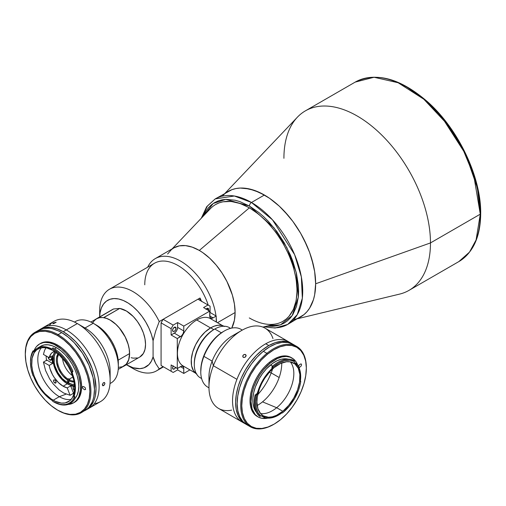 <?xml version="1.0" encoding="UTF-8"?>
<svg xmlns="http://www.w3.org/2000/svg" width="506" height="506" viewBox="0 0 506 506"><rect width="100%" height="100%" fill="white"/><g stroke="black" fill="none" stroke-linecap="round" stroke-linejoin="round"><path stroke-width="0.76" d="M471.744 168.732L477.164 186.973L479.928 204.607L480.276 212.988A1.448 0.835 180 0 1 480.7 213.583A1.448 0.835 180 0 1 480.276 214.171L476.083 239.958L469.511 252.102L458.809 261.615A103.635 59.834 -120 0 0 480.276 214.171L430.473 242.924A103.635 59.834 60 0 1 409.012 290.362L458.809 261.615C473.161 252.747 480.46 236.738 480.7 213.583C481.193 176.955 458.291 128.878 427.456 101.7C400.29 78.24 376.198 71.707 355.18 82.111L374.054 77.26L398.14 82.75L423.788 99.195L446.532 123.445L463.388 150.39L473.812 175.702L480.276 214.171A103.635 59.834 -120 0 0 435.04 109.878A103.635 59.834 -120 0 0 355.18 82.111L305.377 110.865A103.635 59.834 60 0 1 385.237 138.631A103.635 59.834 60 0 1 430.473 242.924L315.643 283.777A72.472 41.84 60 0 1 294.037 319.571M297.572 318.723L399.576 294.112A103.635 59.834 -120 0 0 430.473 242.924A103.635 59.834 -120 0 0 379.437 132.831A103.635 59.834 -120 0 0 297.414 117.164L225.1 193.197M222.596 195.828A72.472 41.84 60 0 1 279.951 206.783A72.472 41.84 60 0 1 315.643 283.777L314.662 271.665L313.442 265.327L309.596 252.386L307.009 245.916L300.634 233.266L292.873 221.426L288.559 215.948L279.274 206.151L269.426 198.2L264.404 195.019L251.469 202.482L264.404 195.019A72.472 41.84 -120 0 1 311.747 258.876A72.472 41.84 -120 0 1 300.634 316.952L296.908 318.698L300.634 316.952L304.011 314.599L307.009 311.664L309.596 308.173L311.747 304.169L313.442 299.678L314.662 294.751L315.643 283.777L314.662 271.665L311.747 258.876L309.596 252.386L304.011 239.521L300.634 233.266L292.873 221.426L284.011 210.844L279.274 206.151L269.426 198.2L259.376 192.4L249.528 188.978L240.242 188.055L235.929 188.555L231.893 189.68L215.233 198.896L207.416 205.993L202.058 217.422M263.993 326.819L275.131 328.027L287.705 324.422L297.243 314.688L302.335 298.179L301.348 276.896L294.612 254.644L272.506 219.844L251.469 202.482A72.472 41.84 60 0 1 298.812 266.346A72.472 41.84 60 0 1 287.705 324.422L304.011 314.599L307.009 311.664L309.596 308.173L313.442 299.678L314.662 294.751L315.643 283.777L430.473 242.924L480.276 214.171A1.448 0.835 0 0 0 480.7 213.583M283.917 158.308A103.635 59.834 60 0 1 305.377 110.865M480.276 212.988L477.36 187.852L465.703 154.324L441.706 116.905L425.382 100.302L407.513 87.544M408.019 87.835L415.103 92.326L422.118 97.582L435.672 110.15L448.164 125.077L453.857 133.242M459.113 141.775L468.101 159.605M262.873 327.091L276.858 323.72A67.399 38.911 -120 0 0 294.707 272.424A67.399 38.911 -120 0 0 249.294 207.877L199.313 250.438L249.294 207.877A67.399 38.911 60 0 1 293.328 267.269A67.399 38.911 60 0 1 282.993 321.278A67.399 38.911 60 0 1 249.294 317.939M282.993 321.278L286.257 319.02L289.04 316.294L293.448 309.318L296.162 300.564L297.073 290.355L296.162 279.091L293.448 267.2L289.04 255.144L283.113 243.386L275.896 232.368L267.655 222.526L258.711 214.234L249.42 207.808L240.122 203.501L231.179 201.47L222.937 201.799L219.18 202.843L215.72 204.475M215.594 204.544A67.399 38.911 60 0 1 249.294 207.877A67.399 38.911 -120 0 0 210.42 208.636L172.141 248.876M154.216 360.278L153.084 356.793A38.412 22.175 60 0 1 126.829 364.978A38.412 22.175 60 0 1 126.411 364.731L133.053 367.735L139.884 368.653L143.944 367.849L148.954 364.579L151.421 361.132L153.084 356.793L153.084 340.759L153.084 356.793L155.671 363.422L154.216 360.278M126.829 364.978L132.977 368.526A47.109 27.197 -120 0 0 159.238 368.893L155.671 363.422L159.238 368.893A47.109 27.197 60 0 1 156.531 370.86A47.109 27.197 60 0 1 129.745 366.483M163.122 366.654L161.072 365.471L161.072 322.866L163.122 319.311L159.238 321.563L155.658 331.183L153.084 340.759A38.412 22.175 60 0 0 123.78 300.69A38.412 22.175 60 0 0 99.682 316.895L100.106 312.569L101.415 307.882L103.54 304.03L106.424 301.14L109.966 299.293L114.059 298.565L118.556 298.97L123.331 300.494L128.214 303.094L133.053 306.68L137.689 311.139L141.977 316.326L145.772 322.075L148.954 328.198L151.421 334.491L153.084 340.759L155.658 331.183L159.238 321.563A47.109 27.197 -120 0 0 122.142 287.44A47.109 27.197 -120 0 0 99.669 310.836L99.669 316.908L99.669 310.836A47.109 27.197 60 0 1 109.422 289.268A47.109 27.197 60 0 1 159.238 321.563L163.115 319.318L173.172 325.118L171.123 328.666L171.123 334.991L174.943 332.714L176.645 330.671L177.562 328.179L177.625 322.55L173.172 325.118L171.123 328.666L171.123 334.991L177.277 338.539L180.44 336.711L174.292 333.163A4.712 2.72 120 0 0 177.625 327.388L183.773 330.943A4.712 2.72 -60 0 1 180.44 336.711L174.292 333.163L171.123 334.991L177.277 338.539L177.277 368.501L180.44 366.673A4.712 2.72 -60 0 1 182.799 366.445A4.712 2.72 -60 0 1 183.773 368.596L180.44 366.673L183.773 368.596L183.773 373.441L177.625 369.886L177.625 368.305L177.625 369.886L183.773 373.441L189.927 369.886L183.773 373.441L183.71 367.887L183.21 366.787L182.293 366.255L181.091 366.376L177.277 368.501L171.123 364.952L171.123 371.271L173.172 372.454L177.625 369.886L173.172 372.454L163.122 366.654L159.238 368.893L163.115 366.648L173.172 372.454L161.072 365.471L171.123 371.271L171.123 364.952L177.277 368.501L177.277 338.539L181.717 335.68L183.21 333.403L183.773 330.943L183.773 326.098L177.625 322.55L173.172 325.118L163.122 319.311L200.015 298.015A47.109 27.197 60 0 1 201.496 301.228M210.237 312.6A47.109 27.197 -120 0 0 210.072 311.816A47.109 27.197 60 0 1 210.237 312.6M144.767 284.796A47.109 27.197 60 0 1 170.832 262.304A47.109 27.197 60 0 1 208.238 305.124A47.109 27.197 -120 0 0 154.52 263.234L109.422 289.268M216.492 322.126A50.733 29.291 -120 0 0 216.22 317.869A50.733 29.291 60 0 1 216.492 322.126M215.986 315.915A50.733 29.291 -120 0 0 184.829 263.835A50.733 29.291 -120 0 0 147.67 267.193A50.733 29.291 60 0 1 155.272 258.617A50.733 29.291 60 0 1 191.483 269.331A50.733 29.291 60 0 1 215.986 315.915M155.272 258.617L173.874 247.877L179.307 245.865L185.512 245.619L192.242 247.143L199.237 250.388L202.754 252.62L209.648 258.186L216.151 265.043L221.995 272.93L226.966 281.545L232.38 295.093L234.417 304.043L235.107 312.518A50.733 29.291 -120 0 1 231.748 328.09L234.417 320.203L235.107 312.518L217.485 322.695L235.107 312.518A50.733 29.291 -120 0 0 212.963 261.469A50.733 29.291 -120 0 0 173.874 247.877L171.509 249.521L167.6 254.018M103.54 317.648L119.726 308.426L113.578 308.97L97.892 318.154M139.846 356.977L143.375 353.447L144.994 349.393L145.545 344.422L144.994 338.811L143.375 332.891L140.782 326.99L137.36 321.436L133.306 316.56L126.538 311.082L119.726 308.426L103.787 317.623A27.394 15.819 60 0 1 126.626 339.975A27.394 15.819 60 0 1 123.932 366.161L139.871 356.964A27.394 15.819 -120 0 0 142.559 330.772A27.394 15.819 -120 0 0 119.726 308.426L113.578 308.97A27.394 15.819 -120 0 0 112.477 309.514L96.538 318.717A27.394 15.819 60 0 1 97.639 318.173L112.066 309.767M95.577 319.349A27.394 15.819 60 0 1 96.538 318.717M123.932 366.161A27.394 15.819 60 0 1 122.901 366.673M131.111 357.717L133.306 358.153L137.36 357.957M201.622 301.532L200.015 298.015L200.015 300.381L200.015 298.015L197.972 299.198L208.023 304.998L197.966 299.198M205.936 309.368L206.903 308.47L208.649 309.482A2.467 1.423 -60 0 1 208.491 310.406M176.031 328.305A2.467 1.423 -60 0 1 174.956 330.785A2.467 1.423 -60 0 1 173.058 331.449A2.467 1.423 -60 0 1 172.552 330.317A2.467 1.423 -60 0 1 173.628 327.837A2.467 1.423 -60 0 1 175.525 327.18A2.467 1.423 -60 0 1 176.031 328.305L174.292 327.3L176.031 328.305L175.905 329.153L174.633 331.088L173.628 331.557L172.843 331.266L172.685 329.476L173.95 327.534L175.525 327.18L176.031 328.305M175.601 367.539A2.467 1.423 -60 0 1 173.058 369.108A2.467 1.423 -60 0 1 172.552 367.976A2.467 1.423 -60 0 1 173.147 366.123M175.74 367.255L174.633 368.747L173.058 369.108L172.584 367.565L173.324 365.857M161.072 322.866L171.123 328.666L161.072 322.866M210.072 306.181L208.023 304.998L203.57 307.566L209.724 311.12L203.57 307.566L208.023 304.998L210.072 306.181L210.072 312.506L216.22 316.054L216.22 321.968L216.22 316.054L213.051 317.882L216.22 316.054L210.072 312.506L210.072 306.181M209.724 315.959L209.724 311.12L183.773 326.098L177.625 322.55L177.625 327.388L183.773 330.943L183.773 326.098L209.724 311.12L209.977 317.281L211.204 318.299L213.051 317.882A4.712 2.72 -60 0 1 210.698 318.116A4.712 2.72 -60 0 1 209.724 315.959L213.051 317.882L209.724 315.959M209.724 312.702L210.072 312.506L209.724 312.702M206.182 309.071A2.467 1.423 -60 0 1 208.137 308.35A2.467 1.423 -60 0 1 208.649 309.482L206.903 308.47L207.871 308.255L208.516 308.786L208.352 310.766M118.183 360.158L129.555 353.593A27.324 15.775 -120 0 0 117.626 326.098A27.324 15.775 -120 0 0 96.576 318.78L99.505 317.692L102.844 317.559L106.469 318.382L110.238 320.127L115.842 324.327L119.34 328.021L125.172 336.907L128.088 344.207L129.182 349.026L129.555 353.593L118.183 360.158M118.227 369.374L123.894 366.097A27.324 15.775 -120 0 0 129.555 353.593L128.72 359.589L126.298 364.105L122.49 366.761L118.328 367.369M92.693 322.967L94.173 320.772L96.576 318.78L90.903 322.05M287.705 324.422A72.472 41.84 60 0 1 265.074 326.56M249.42 206.037L273.942 227.751L286.889 247.668L296.244 272.462L298.331 297.161L292.183 315.605L280.488 324.82L267.136 326.066L272.607 326.326L276.75 325.851L280.628 324.77L284.201 323.094L287.446 320.836L290.324 318.015L292.803 314.669L296.491 306.51L298.376 296.674L298.61 291.241L298.376 285.536L296.491 273.531L292.803 261.109L290.324 254.897L284.201 242.754L276.75 231.387L268.243 221.23L263.696 216.726L259.015 212.665L249.42 206.037A2.897 1.676 -60 0 1 251.469 202.482A2.897 1.676 120 0 0 249.42 206.037L239.819 201.584L235.138 200.237L226.226 199.351L222.083 199.826L218.206 200.907L214.633 202.59L211.388 204.848L208.51 207.662L206.031 211.015L203.526 215.885L213.197 203.488L225.828 199.37L249.42 206.037M251.469 202.482L234.386 196.005L215.233 198.896A72.472 41.84 60 0 1 251.469 202.482M264.404 195.019A72.472 41.84 -120 0 0 228.168 191.426L231.893 189.68L235.929 188.555L240.242 188.055L244.79 188.2L254.404 190.382L264.404 195.019M230.603 328.35L229.288 327.584A28.987 16.736 120 0 0 214.791 329.02L221.356 332.809L214.791 329.02A28.987 16.736 -60 0 1 230.464 328.388M194.298 363.922A27.539 15.901 -60 0 1 213.766 329.615L214.791 329.02L213.766 329.615L210.692 327.837L213.766 329.615A27.539 15.901 120 0 0 194.291 363.34L194.291 364.522A28.987 16.736 -60 0 1 214.791 329.02A28.987 16.736 120 0 0 195.854 354.567A28.987 16.736 120 0 0 200.3 377.792L201.616 378.558M224.006 326.225A27.539 15.901 120 0 0 210.692 327.837L205.038 332.069L199.87 337.875L195.639 344.75L192.704 352.106L191.312 359.304L191.591 365.737L193.52 370.835L196.923 374.174M224.462 326.471L221.508 325.383L218.143 325.244L214.493 326.073L210.692 327.837A27.539 15.901 120 0 0 192.824 351.695A27.539 15.901 120 0 0 196.48 373.902M201.578 378.412A28.987 16.736 -60 0 1 194.291 364.522M75.154 385.882L70.669 385.888L73.541 393.295L70.094 395.287L63.655 393.01L59.284 390.063L53.136 383.852L49.601 378.811L45.565 370.506L43.421 362.106L49.171 365.427L49.917 368.482L52.491 374.611L54.237 377.508L58.424 382.574L63.13 386.204L67.292 383.801A20.291 11.714 -120 0 0 74.629 385.705L70.094 385.098L65.888 382.909L61.802 379.367L57.146 373.086L54.041 365.92L53.016 360.607L53.219 355.876L54.958 351.645A20.291 11.714 -120 0 0 54.825 368.223A20.291 11.714 -120 0 0 67.292 383.801L63.13 386.204A20.291 11.714 60 0 1 49.171 365.427L52.618 363.435A20.291 11.714 60 0 1 52.618 355.743L49.171 357.729A20.291 11.714 60 0 1 52.985 352.062A20.291 11.714 60 0 1 54.585 351.392L52.491 352.378L51.036 353.738L49.171 357.729L43.421 354.415L44.623 350.234L46.033 347.812M54.8 382.96A1.809 1.044 60 0 1 53.617 381.366A1.809 1.044 60 0 1 53.895 379.911A1.809 1.044 60 0 1 54.8 380.006A1.809 1.044 60 0 1 55.983 381.6A1.809 1.044 60 0 1 55.704 383.055A1.809 1.044 60 0 1 54.8 382.96L56.084 382.22L54.8 382.96L55.869 382.922L56.058 381.922L55.293 380.398L54.091 379.842L53.617 380.234L53.617 381.366L54.8 382.96M50.796 356.793A2.467 1.423 60 0 1 51.15 360.164A2.467 1.423 60 0 1 49.923 360.044L51.663 359.039L49.923 360.044A2.467 1.423 60 0 1 48.184 357.16M74.243 390.588A2.467 1.423 60 0 1 73.174 387.843M74.502 384.332A18.842 10.879 60 0 1 67.292 382.618L68.892 381.695L67.292 382.618A18.842 10.879 60 0 1 55.597 367.849A18.842 10.879 60 0 1 56.09 352.435M56.217 352.29L54.983 354.238L54.224 356.686L54.224 362.688L54.983 366.009L57.874 372.669L62.194 378.501L67.292 382.618L72.396 384.389L74.698 384.294M74.654 386.16A20.291 11.714 60 0 1 73.275 387.21A20.291 11.714 60 0 1 72.99 387.362L73.547 387.039L72.99 387.362L74.483 391.208L72.99 387.362L74.894 385.914M43.421 354.415L49.171 357.729L52.618 355.743L52.226 359.361L52.618 363.435L49.171 365.427L43.421 362.106L46.868 360.114L52.618 363.435L46.868 360.114M72.522 393.731L74.42 394.041M46.078 355.813L46.47 360.658M50.587 356.559L51.631 358.621L51.53 359.728L50.891 360.259L49.253 359.507L48.178 357.027M74.565 390.885L73.452 389.392L73.193 387.729M74.648 386.002A20.291 11.714 60 0 1 70.669 385.888L67.222 387.881A20.291 11.714 60 0 1 63.13 386.204L67.222 387.881L70.094 395.287L67.222 387.881L70.669 385.888L73.541 393.295M68.892 383.15L68.892 380.778L69.917 379.589A15.945 9.203 60 0 1 69.151 379.177L72.953 376.983L69.151 379.177A15.945 9.203 60 0 1 68.38 378.703L67.867 379A15.945 9.203 60 0 1 58.709 354.554A15.945 9.203 -120 0 0 67.867 379L67.355 379.886L67.355 382.258M62.554 358.425A15.945 9.203 -120 0 0 72.548 375.743M68.892 380.778L71.08 381.632L74.154 381.929A16.666 9.627 60 0 1 68.892 380.778M69.404 379.886A15.945 9.203 -120 0 0 73.977 381.005A15.945 9.203 60 0 1 69.404 379.886M58.165 353.719L56.545 357.521L56.337 359.943L56.545 362.612L58.165 368.286L61.182 373.744L63.086 376.148L67.355 379.886A16.666 9.627 60 0 1 57.994 353.941M68.38 381.669L68.38 378.703A15.945 9.203 -120 0 0 69.151 379.177A15.945 9.203 -120 0 0 69.917 379.589M66.305 329.931L63.231 331.708A46.381 26.78 60 0 1 93.534 372.58A46.381 26.78 60 0 1 86.418 409.746A46.381 26.78 60 0 1 85.634 410.17L90.498 406.362L93.534 401.562L94.616 398.69L95.4 395.534L96.026 388.513L94.616 376.704L92.155 368.425L86.425 356.186L81.453 348.609L75.78 341.835L69.632 336.129L63.231 331.708L66.305 329.931A46.381 26.78 -120 0 0 43.118 327.635A46.381 26.78 60 0 1 66.305 329.931A46.381 26.78 60 0 1 96.608 370.803A46.381 26.78 60 0 1 89.499 407.969A46.381 26.78 -120 0 0 96.608 370.803A46.381 26.78 -120 0 0 66.305 329.931L77.336 323.562L66.305 329.931M87.905 408.766A46.381 26.78 -120 0 0 89.499 407.969A46.381 26.78 60 0 1 87.905 408.766M39.278 329.88A46.381 26.78 60 0 1 40.037 329.406A46.381 26.78 60 0 1 63.231 331.708L56.83 328.742L50.682 327.344L45.009 327.565L39.278 329.88M86.418 409.746L100.53 401.6A46.381 26.78 -120 0 0 107.639 364.434A46.381 26.78 -120 0 0 77.336 323.562L77.336 323.562A46.381 26.78 60 0 1 110.131 380.367A46.381 26.78 60 0 1 94.344 403.63M103.338 382.814L104.508 382.555L104.868 383.693L104.084 385.205L102.882 385.762L102.357 384.566L103.338 382.814M53.32 323.062L53.535 323.612L53.32 323.062L53.895 322.771L56.115 322.354L53.661 323.581L52.732 323.543L53.32 323.062L56.027 322.214L53.971 323.505L52.807 323.657L53.32 323.062M103.097 383.036L104.508 382.555L104.894 383.396L104.508 384.649L103.097 385.768L102.332 384.87L103.097 383.036M103.097 385.768L102.693 385.692M102.332 384.87L103.585 385.597L102.332 384.87M110.131 380.367L110.131 371.493A35.509 20.499 -120 0 0 85.021 328.002L77.336 323.562L85.021 328.002A35.509 20.499 60 0 1 109.878 375.484M110.011 383.573L110.978 383.017A35.509 20.499 -120 0 0 116.418 354.561A35.509 20.499 -120 0 0 93.224 323.264L85.021 328.002L93.224 323.264A35.509 20.499 60 0 1 118.334 366.755A35.509 20.499 60 0 1 110.017 383.51M96.298 325.042L93.224 323.264L98.455 326.408L104.729 331.847L108.537 336.395L111.877 341.487L114.622 346.926L116.652 352.505L117.911 358.001L118.334 363.207A31.163 17.995 -120 0 0 96.298 325.042L93.224 323.264A35.509 20.499 -120 0 0 75.47 321.506L74.502 322.069M74.553 322.094A35.509 20.499 60 0 1 93.224 323.264M49.297 325.605A46.381 26.78 60 0 1 77.336 323.562A46.381 26.78 -120 0 0 54.148 321.266L40.037 329.406M104.078 382.473L104.508 382.555M25.3 353.903A46.381 26.78 60 0 1 34.908 332.372A46.381 26.78 60 0 1 58.095 334.668L61.681 332.6A46.381 26.78 -120 0 0 38.494 330.304L43.465 328.464L49.133 328.236L52.162 328.736L58.468 330.924L61.681 332.6L58.095 334.668A46.381 26.78 -120 0 0 25.3 353.605L25.3 354.2A45.654 26.363 60 0 1 57.583 335.56L58.095 334.668L57.583 335.56L63.882 339.912L69.942 345.528L75.52 352.195L80.41 359.658L84.426 367.622L87.411 375.794L89.246 383.845L89.866 391.473L89.246 398.393L87.411 404.326L84.426 409.044L80.41 412.377L75.52 414.186L69.942 414.408L63.882 413.035L57.583 410.113A45.654 26.363 60 0 1 25.3 354.2L25.92 347.28L27.76 341.348L30.739 336.629L34.756 333.296L39.645 331.487L45.23 331.259L51.283 332.638L57.583 335.56A45.654 26.363 60 0 1 89.866 391.473A45.654 26.363 60 0 1 57.583 410.113L51.283 405.761L45.23 400.145L39.645 393.478L34.756 386.015L30.739 378.052L27.76 369.88L25.92 361.828L25.3 354.2M58.095 410.41L57.583 410.113L58.095 410.41A46.381 26.78 -120 0 0 90.897 391.473A46.381 26.78 -120 0 0 58.095 334.668A46.381 26.78 60 0 1 88.398 375.541A46.381 26.78 60 0 1 81.289 412.706A46.381 26.78 60 0 1 58.095 410.41M33.649 351.815A33.991 19.626 60 0 1 39.563 343.991A33.991 19.626 60 0 1 56.558 345.674L57.583 345.086A33.991 19.626 -120 0 0 40.588 343.403A33.991 19.626 -120 0 0 40.088 343.713M75.211 398.184A31.454 18.159 -120 0 0 76.102 372.46A31.454 18.159 -120 0 0 56.558 347.748L54.642 348.855L56.558 347.748A31.454 18.159 -120 0 0 40.834 346.186L39.367 347.211M70.309 403.396A32.827 18.956 -120 0 0 70.517 403.282A32.827 18.956 -120 0 0 75.47 397.659L75.059 397.893A32.827 18.956 60 0 1 70.106 403.516A32.827 18.956 60 0 1 53.687 401.89L53.174 401.593L53.687 401.89A32.827 18.956 -120 0 0 75.059 397.893L74.072 397.684A32.106 18.539 60 0 1 53.174 401.593A32.106 18.539 60 0 1 52.782 401.359L52.289 400.531A31.454 18.159 60 0 1 33.592 376.243L32.953 375.604A32.106 18.539 60 0 1 30.474 362.277A32.106 18.539 60 0 1 32.953 351.803L33.592 351.904A31.454 18.159 60 0 1 37.45 348.141A31.454 18.159 60 0 1 51.903 349.007L52.384 348.729A32.106 18.539 60 0 1 71.997 371.594L72.934 371.208A32.827 18.956 -120 0 0 52.877 347.831L52.384 348.723L58.089 352.625L63.484 357.976L68.221 364.434L72.08 371.556M59.328 396.685A30.436 17.571 -120 0 0 71.156 399.424A30.436 17.571 60 0 1 59.328 396.685L66.058 394.155L59.328 396.685A30.436 17.571 60 0 1 40.379 372.688A30.436 17.571 60 0 1 41.347 347.786A30.436 17.571 -120 0 0 40.379 372.688A30.436 17.571 -120 0 0 59.328 396.685L53.174 400.233L59.328 396.685M53.174 350.525A30.436 17.571 60 0 1 73.06 377.349A30.436 17.571 60 0 1 68.399 401.739A30.436 17.571 60 0 1 53.174 400.233A30.436 17.571 60 0 1 33.295 373.409A30.436 17.571 60 0 1 37.956 349.02A30.436 17.571 60 0 1 53.174 350.525L46.931 347.989L43.029 347.603L39.525 348.286L36.54 350.007L34.193 352.707L32.068 358.343L31.758 365.452L32.58 370.702L34.193 376.135L37.956 384.168L41.22 389.139L44.939 393.586L51.068 398.899L55.287 401.334L61.416 403.099L65.135 402.947L69.815 400.752L72.156 398.058L73.775 394.484L74.698 387.805L73.775 380.057L71.074 371.904L68.399 366.597L65.135 361.619L59.423 355.206L53.174 350.525M30.48 361.98A32.827 18.956 60 0 1 33.004 350.974L33.415 350.74A32.827 18.956 -120 0 0 32.966 351.556M32.953 351.803L33.004 350.974A32.827 18.956 -120 0 0 30.474 361.682L31.106 356.515L32.953 351.803M72.744 371.284A0.727 0.417 -120 0 0 72.813 371.777L71.89 372.308A0.727 0.417 60 0 1 71.997 371.594L74.907 382.454L75.413 388.804L75.198 391.714L73.806 397.001L74.072 397.684L72.56 400.214L70.631 402.219L68.329 403.649L65.71 404.471L62.82 404.68L59.721 404.262L53.174 401.593A32.106 18.539 60 0 1 52.782 401.359M52.289 400.531L46.622 396.135L41.391 390.354L36.951 383.573L33.592 376.243M32.953 375.604L31.106 368.76L30.474 362.277M33.592 351.904L36.881 348.495L41.226 346.825L46.343 346.996L51.903 349.007L52.384 348.723M72.813 371.777L71.89 372.308A31.454 18.159 60 0 1 73.838 396.812L74.761 396.28A31.454 18.159 60 0 1 74.072 397.678M33.56 352.094L35.363 348.109L36.577 346.471L39.563 343.991L43.206 342.644L45.23 342.41L49.582 342.84L54.205 344.447L61.251 348.919L65.755 353.099L71.808 360.778L75.141 366.546L78.765 375.629L80.479 384.516L80.479 389.955L78.765 396.868L76.545 400.385L73.553 402.865L69.91 404.212L67.886 404.446M75.052 398.374L77.108 395.116L78.373 391.03L78.797 386.268L78.373 381.012L77.108 375.465L75.052 369.835L72.288 364.345L68.917 359.209L65.072 354.617L60.897 350.747L56.558 347.748L52.219 345.737L48.051 344.788L44.205 344.94L40.834 346.186L37.45 348.141M73.553 402.865L74.578 402.27A33.991 19.626 -120 0 0 79.79 375.035A33.991 19.626 -120 0 0 57.583 345.086L56.558 345.674A33.991 19.626 60 0 1 78.765 375.629A33.991 19.626 60 0 1 73.553 402.865A33.991 19.626 60 0 1 68.051 404.439M84.489 389.728L85.577 389.519L85.324 387.887L84.489 387.008L82.731 386.394L82.389 387.153L82.731 388.317L84.489 389.728M74.578 402.27L77.57 399.791L79.79 396.274L81.156 391.859L81.618 386.71L81.156 381.031L79.79 375.035L77.57 368.956L74.578 363.023L70.935 357.47L66.779 352.505L62.276 348.324L57.583 345.086L52.896 342.91L48.386 341.885L44.231 342.05L39.563 343.991M84.875 410.638A46.381 26.78 -120 0 0 91.984 373.472A46.381 26.78 -120 0 0 61.681 332.6L68.082 337.021L74.237 342.726L82.491 353.207L88.955 365.174L93.066 377.596L94.483 389.405L93.85 396.432L93.066 399.582L91.984 402.453L88.955 407.254L87.038 409.133L81.289 412.706M306.332 368.26A45.654 26.363 -60 0 1 280.583 419.638L274.29 424.041L267.984 427.02L261.918 428.455L256.314 428.291L251.393 426.539L247.339 423.263L244.316 418.588L242.431 412.7L241.767 405.818L242.342 398.209L244.132 390.164L247.073 381.992L251.052 374.016L255.916 366.527L261.475 359.829L267.516 354.168A45.654 26.363 -60 0 1 306.332 368.26L306.332 367.672A46.381 26.78 120 0 0 266.902 353.352L263.316 351.278A46.381 26.78 120 0 0 238.528 391.815A46.381 26.78 120 0 0 246.757 424.705L250.35 426.773A46.381 26.78 -60 0 1 242.121 393.889A46.381 26.78 -60 0 1 266.902 353.352A46.381 26.78 120 0 0 240.913 409.297A46.381 26.78 120 0 0 273.537 424.477L274.05 424.18A45.654 26.363 -60 0 1 241.931 409.234A45.654 26.363 -60 0 1 267.516 354.168L266.902 353.352L267.516 354.168L273.809 349.76L280.115 346.787L286.187 345.351L291.791 345.516L296.712 347.268L300.76 350.544L303.783 355.218L305.668 361.107L306.332 367.988L305.763 375.597L303.967 383.643L301.026 391.808L297.047 399.791L292.183 407.273L286.624 413.978L280.583 419.638A45.654 26.363 -60 0 1 274.05 424.18M273.797 424.325A46.381 26.78 -60 0 1 250.35 426.773M268.269 418.038L261.868 418.304L258.205 417.001L255.188 414.566L252.127 408.993L251.039 401.574L252.026 392.941L253.797 386.881L256.384 380.841L259.692 375.054L263.588 369.747L270.21 363.125L269.186 362.53A33.991 19.626 120 0 0 251.027 392.239A33.991 19.626 120 0 0 257.054 416.337L258.079 416.931A33.991 19.626 -60 0 1 252.051 392.827A33.991 19.626 -60 0 1 270.21 363.125L277.256 358.596L281.88 356.951L286.251 356.471L290.185 357.192L293.543 359.07L296.187 362.043L298.021 365.996M267.813 418.139A33.991 19.626 -60 0 1 258.079 416.931M256.675 412.542L253.841 407.387L252.962 402.972L252.924 397.956L253.746 392.536L255.385 386.926L259.236 378.614L262.582 373.46L266.415 368.842L272.734 363.308L277.092 360.753L281.374 359.228L285.416 358.786L288.192 359.184A31.454 18.159 120 0 0 270.577 364.94L272.626 366.129L270.577 364.94A31.454 18.159 120 0 0 256.422 412.251M255.973 395.059A31.454 18.159 -60 0 1 256.226 393.877L257.149 394.408A31.454 18.159 -60 0 1 272.715 367.951L271.792 367.419A0.727 0.417 120 0 0 272.158 366.496L273.088 367.078A0.727 0.417 -60 0 1 272.715 367.951L271.792 367.419M300.387 381.088L300.709 381.277A32.827 18.956 -60 0 1 300.627 381.752A32.827 18.956 120 0 0 300.709 381.277L300.716 381.739A32.106 18.539 -60 0 1 283.05 412.466A32.106 18.539 -60 0 1 282.658 412.782L282.082 412.694A31.454 18.159 -60 0 1 262.734 416.685A31.454 18.159 -60 0 1 261.412 415.787L261.349 415.749M257.187 405.508A34.06 19.664 120 0 0 262.525 401.859L276.662 407.722L282.81 411.27A30.436 17.571 -60 0 1 263.24 415.805A30.436 17.571 -60 0 1 257.839 394.225A30.436 17.571 -60 0 1 274.1 367.622A30.436 17.571 -60 0 1 293.676 363.087A30.436 17.571 -60 0 1 299.078 384.668A30.436 17.571 -60 0 1 282.81 411.27L276.662 407.722A30.436 17.571 120 0 0 290.286 361.853A30.436 17.571 -60 0 1 276.662 407.722L262.525 401.859A34.06 19.664 120 0 0 281.734 362.992M300.355 381.277A31.454 18.159 -60 0 0 294.353 362.309A0.727 0.417 -60 0 1 294.321 361.537L294.163 360.614A32.827 18.956 120 0 0 272.456 366.274L273.088 367.078A32.106 18.539 -60 0 1 294.321 361.537L294.252 362.188L297.566 365.275L298.78 367.28L300.336 372.195L300.362 381.492L300.716 381.739L299.83 385.945L298.489 390.221L294.562 398.633L289.261 406.261L283.05 412.466A32.106 18.539 -60 0 1 282.658 412.782L282.247 413.01A32.827 18.956 120 0 0 282.626 412.7A32.827 18.956 -60 0 1 282.247 413.01L281.912 412.82M255.144 394.756A32.827 18.956 120 0 0 259.414 416.128L259.818 416.362A32.827 18.956 -60 0 1 255.555 394.99L255.144 394.756M282.082 412.694L276.339 416.236L270.729 417.988L265.644 417.836L261.267 415.73L260.735 416.058L257.915 412.46L256.226 407.589L255.77 401.707L256.561 395.154L255.555 394.99A32.827 18.956 120 0 0 259.818 416.362L260.735 416.058A32.106 18.539 -60 0 1 256.561 395.154L259.439 387.115L262.962 379.974L267.484 373.447L273.088 367.078L278.787 363.049L284.461 360.702L289.748 360.19L294.309 361.455M276.662 407.722A30.436 17.571 -60 0 1 260.476 413.491A30.436 17.571 120 0 0 276.662 407.722M282.81 411.27L288.743 405.338L293.79 398.039L297.515 390L299.596 381.91L299.862 374.472L298.281 368.324L294.992 363.991L290.28 361.853L286.548 361.746L280.406 363.567L274.1 367.622L270.077 371.398L264.682 378.305L261.722 383.485L259.401 388.893L257.32 396.982L256.934 402.055L257.908 408.703L260.653 413.687L263.354 415.869L268.452 417.229L272.361 416.799L276.504 415.325L282.81 411.27M292.07 358.058L291.045 357.47A33.991 19.626 120 0 0 269.186 362.53L270.21 363.125A33.991 19.626 -60 0 1 292.07 358.058A33.991 19.626 -60 0 1 297.99 365.882M298.401 366.572L299.735 367.337A1.67 0.961 -60 0 1 298.964 367.666M298.35 366.477A1.67 0.961 -60 0 1 299.255 364.946L298.338 366.553M298.85 367.653L300.855 366.395L301.557 364.99L301.374 364.08L300.842 363.89L299.255 364.946M290.918 357.394L287.256 356.091L283.082 355.971L278.566 357.04L273.873 359.254L269.186 362.53L264.689 366.749L260.552 371.739L256.934 377.305L253.968 383.251L251.779 389.329L250.445 395.319L250.015 400.986L250.514 406.109L251.912 410.492L254.164 413.971L257.181 416.413M296.731 346.439L293.138 344.371A46.381 26.78 120 0 0 263.316 351.278L266.902 353.352A46.381 26.78 -60 0 1 296.731 346.439A46.381 26.78 -60 0 1 306.332 367.97M292.968 344.27L287.971 342.492L282.278 342.328L276.112 343.783L269.711 346.806L263.316 351.278L257.174 357.034L251.526 363.839L246.586 371.442L242.545 379.551L239.559 387.849L237.738 396.021L237.156 403.75L237.833 410.739L239.743 416.729L242.817 421.473L246.934 424.8M231.659 410.126A46.381 26.78 -60 0 1 208.972 387.198A46.381 26.78 -60 0 1 213.361 365.724L236.934 379.336A46.381 26.78 -60 0 1 288.528 341.708A46.381 26.78 120 0 0 265.745 343.77A46.381 26.78 120 0 0 235.119 384.611A46.381 26.78 120 0 0 242.146 422.042A46.381 26.78 -60 0 1 236.934 379.336L213.361 365.724A46.381 26.78 120 0 0 218.573 408.431L245.22 423.813A46.381 26.78 -60 0 1 238.193 386.388A46.381 26.78 -60 0 1 268.819 345.547L265.745 343.77L268.819 345.547A46.381 26.78 -60 0 1 291.601 343.479A46.381 26.78 -60 0 1 292.36 343.947L286.972 341.708L281.336 341.379L275.207 342.676L268.819 345.547L262.412 349.88L256.238 355.516L250.533 362.226L245.511 369.766L241.368 377.837L238.269 386.129L236.327 394.326L235.619 402.112L236.169 409.19L237.959 415.287L240.919 420.17L242.804 422.093L246.005 424.237A46.381 26.78 -60 0 1 245.22 423.813M245.555 354.579L246.118 355.794L245.473 356.932L243.911 357.514L242.924 356.945L242.823 355.788L243.671 354.731L244.974 354.396L246.125 355.497L245.195 357.154L243.911 357.514L242.804 356.692L243.152 355.199L244.651 354.396L245.954 354.965M271.203 372.916A41.309 23.852 120 0 0 272.614 368.899A41.309 23.852 -60 0 1 271.203 372.916L269.3 372.245L271.203 372.916A41.309 23.852 -60 0 1 257.744 394.661A41.309 23.852 120 0 0 271.203 372.916L279.167 377.514L271.203 372.916M209.351 381.208A33.339 19.247 -60 0 1 212.128 361.113L213.361 365.724L212.128 361.113A33.339 19.247 120 0 0 208.972 376.546L208.972 387.198M208.972 387.716A33.339 19.247 -60 0 1 200.768 371.815A33.339 19.247 -60 0 1 203.931 356.382L212.128 361.113L203.931 356.382A33.339 19.247 120 0 0 207.675 387.077L208.972 387.824M223.342 331.563L217.485 335.832L211.413 342.379L207.903 347.508L204.993 353.03L203.931 356.382L203.791 355.87A31.884 18.412 120 0 0 200.768 370.632A31.884 18.412 120 0 0 200.774 371.214M242.311 330.083L241.014 329.336A33.339 19.247 120 0 0 203.931 356.382A33.339 19.247 -60 0 1 224.341 330.987L223.317 331.575A31.884 18.412 120 0 0 203.791 355.87L201.356 364.377L200.768 371.815M224.341 330.987A33.339 19.247 -60 0 1 242.216 330.14M291.601 343.479L264.954 328.097A46.381 26.78 120 0 0 213.361 365.724A46.381 26.78 -60 0 1 241.767 330.393L232.539 335.718A33.339 19.247 120 0 0 212.128 361.113A33.339 19.247 -60 0 1 236.77 333.72M241.767 330.393A46.381 26.78 -60 0 1 272.968 338.577M243.335 357.337L242.924 356.945M222.615 325.662L210.414 318.616A27.324 15.775 120 0 0 196.752 319.969L210.534 327.926L196.752 319.969A27.324 15.775 120 0 0 178.903 344.042A27.324 15.775 120 0 0 183.09 365.939L195.31 372.998M156.531 370.86L163.47 366.856M201.299 218.225L206.657 206.758L215.233 198.896M214.791 329.02L213.766 329.615M77.336 323.562L85.021 328.002M118.334 366.755L118.334 363.207M34.908 332.372L38.494 330.304M70.517 403.282L70.106 403.516M262.703 416.666L261.115 415.755"/></g></svg>
